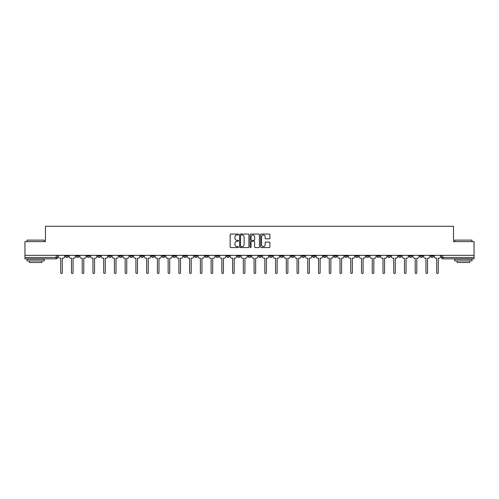 <?xml version="1.0" encoding="UTF-8"?>
<svg xmlns="http://www.w3.org/2000/svg" width="499" height="499" viewBox="0 0 499 499"><rect width="100%" height="100%" fill="white"/><g stroke="black" fill="none" stroke-linecap="round" stroke-linejoin="round"><path stroke-width="0.75" d="M238.485 234.524A0.474 0.474 0 0 0 238.011 234.05L230.831 234.05A0.674 0.674 0 0 0 230.151 234.723L230.151 246.893A0.674 0.674 0 0 0 230.831 247.566L238.011 247.566A0.474 0.474 0 0 0 238.485 247.092A0.474 0.474 0 0 0 238.011 246.618L237.081 246.618A2.164 2.164 0 0 1 234.917 244.454L234.917 243.443A2.164 2.164 0 0 1 237.081 241.279L238.011 241.279A0.474 0.474 0 0 0 238.485 240.805A0.474 0.474 0 0 0 238.011 240.331L237.081 240.331A2.164 2.164 0 0 1 234.917 238.173L234.917 237.156A2.164 2.164 0 0 1 237.081 234.992L238.011 234.992A0.474 0.474 0 0 0 238.485 234.524M419.996 255.338L419.996 256.093L422.753 256.093A1.378 1.378 0 0 1 421.374 257.472A1.378 1.378 0 0 1 419.996 256.093L419.996 255.338M355.544 255.338L355.544 256.093L358.301 256.093A1.378 1.378 0 0 1 356.922 257.472A1.378 1.378 0 0 1 355.544 256.093L355.544 255.338M344.803 255.338L344.803 256.093L347.554 256.093A1.378 1.378 0 0 1 346.181 257.472A1.378 1.378 0 0 1 344.803 256.093L344.803 255.338M280.351 255.338L280.351 256.093L283.101 256.093A1.378 1.378 0 0 1 281.729 257.472A1.378 1.378 0 0 1 280.351 256.093L280.351 255.338M269.61 255.338L269.61 256.093L272.36 256.093A1.378 1.378 0 0 1 270.982 257.472A1.378 1.378 0 0 1 269.61 256.093L269.61 255.338M258.862 255.338L258.862 256.093L261.619 256.093A1.378 1.378 0 0 1 260.241 257.472A1.378 1.378 0 0 1 258.862 256.093L258.862 255.338M237.381 255.338L237.381 256.093L240.138 256.093A1.378 1.378 0 0 1 238.759 257.472A1.378 1.378 0 0 1 237.381 256.093L237.381 255.338M215.899 256.093L215.899 255.338L215.899 256.093A1.378 1.378 0 0 0 217.271 257.472A1.378 1.378 0 0 1 215.899 256.093L218.649 256.093A1.378 1.378 0 0 1 217.271 257.472A1.378 1.378 0 0 0 218.649 256.093L218.649 255.338L218.649 256.093M205.158 256.093L205.158 255.338L205.158 256.093A1.378 1.378 0 0 0 206.53 257.472A1.378 1.378 0 0 1 205.158 256.093L207.908 256.093A1.378 1.378 0 0 1 206.53 257.472M194.41 256.093L194.41 255.338L194.41 256.093A1.378 1.378 0 0 0 195.789 257.472A1.378 1.378 0 0 1 194.41 256.093L197.167 256.093A1.378 1.378 0 0 1 195.789 257.472A1.378 1.378 0 0 0 197.167 256.093L197.167 255.338L197.167 256.093M183.669 255.338L183.669 256.093L186.426 256.093A1.378 1.378 0 0 1 185.048 257.472A1.378 1.378 0 0 1 183.669 256.093L183.669 255.338M172.928 255.338L172.928 256.093L175.685 256.093A1.378 1.378 0 0 1 174.307 257.472A1.378 1.378 0 0 1 172.928 256.093L172.928 255.338M162.187 255.338L162.187 256.093L164.938 256.093A1.378 1.378 0 0 1 163.566 257.472A1.378 1.378 0 0 1 162.187 256.093L162.187 255.338M151.447 256.093L151.447 255.338L151.447 256.093A1.378 1.378 0 0 0 152.819 257.472A1.378 1.378 0 0 1 151.447 256.093L154.197 256.093A1.378 1.378 0 0 1 152.819 257.472M129.958 256.093L129.958 255.338L129.958 256.093A1.378 1.378 0 0 0 131.337 257.472A1.378 1.378 0 0 1 129.958 256.093L132.715 256.093A1.378 1.378 0 0 1 131.337 257.472A1.378 1.378 0 0 0 132.715 256.093L132.715 255.338L132.715 256.093M119.217 256.093L119.217 255.338L119.217 256.093A1.378 1.378 0 0 0 120.596 257.472A1.378 1.378 0 0 1 119.217 256.093L121.974 256.093A1.378 1.378 0 0 1 120.596 257.472A1.378 1.378 0 0 0 121.974 256.093L121.974 255.338L121.974 256.093M108.476 256.093L108.476 255.338L108.476 256.093A1.378 1.378 0 0 0 109.855 257.472A1.378 1.378 0 0 1 108.476 256.093L111.233 256.093A1.378 1.378 0 0 1 109.855 257.472A1.378 1.378 0 0 0 111.233 256.093L111.233 255.338L111.233 256.093M97.735 256.093L97.735 255.338L97.735 256.093A1.378 1.378 0 0 0 99.114 257.472A1.378 1.378 0 0 1 97.735 256.093L100.486 256.093A1.378 1.378 0 0 1 99.114 257.472M86.994 256.093L86.994 255.338L86.994 256.093A1.378 1.378 0 0 0 88.367 257.472A1.378 1.378 0 0 1 86.994 256.093L89.745 256.093A1.378 1.378 0 0 1 88.367 257.472A1.378 1.378 0 0 0 89.745 256.093L89.745 255.338L89.745 256.093M76.247 256.093L76.247 255.338L76.247 256.093A1.378 1.378 0 0 0 77.626 257.472A1.378 1.378 0 0 1 76.247 256.093L79.004 256.093A1.378 1.378 0 0 1 77.626 257.472A1.378 1.378 0 0 0 79.004 256.093L79.004 255.338L79.004 256.093M269.254 238.815A0.674 0.674 0 0 0 269.928 238.135L269.928 234.723A0.674 0.674 0 0 0 269.254 234.05L261.276 234.05A0.674 0.674 0 0 0 260.603 234.723L260.603 246.893A0.674 0.674 0 0 0 261.276 247.566L269.254 247.566A0.674 0.674 0 0 0 269.928 246.893L269.928 242.77A0.674 0.674 0 0 0 269.254 242.09L265.842 242.09A0.674 0.674 0 0 0 265.162 242.77L265.162 244.809A1.809 1.809 0 0 1 263.353 246.618A1.809 1.809 0 0 1 261.551 244.809L261.551 236.8A1.809 1.809 0 0 1 263.353 234.992A1.809 1.809 0 0 1 265.162 236.8L265.162 238.135A0.674 0.674 0 0 0 265.842 238.815L269.254 238.815M24.95 255.338L24.95 241.635L45.471 241.635L45.471 226.278L453.529 226.278L453.529 241.635L474.05 241.635L474.05 255.338L24.95 255.338L24.95 257.472L57.522 257.472L57.522 255.338L57.522 257.472A1.378 1.378 0 0 1 56.144 258.85L24.95 258.85L24.95 257.472M248.907 234.723A0.674 0.674 0 0 0 248.234 234.05L240.256 234.05A0.674 0.674 0 0 0 239.582 234.723L239.582 246.893A0.674 0.674 0 0 0 240.256 247.566L248.234 247.566A0.674 0.674 0 0 0 248.907 246.893L248.907 234.723M250.766 234.05L258.744 234.05A0.674 0.674 0 0 1 259.418 234.723L259.418 246.893A0.674 0.674 0 0 1 258.744 247.566L255.332 247.566A0.674 0.674 0 0 1 254.652 246.893L254.652 241.953A0.674 0.674 0 0 0 253.979 241.279L251.714 241.279A0.674 0.674 0 0 0 251.041 241.953L251.041 247.092A0.474 0.474 0 0 1 250.567 247.566A0.474 0.474 0 0 1 250.093 247.092L250.093 234.723A0.674 0.674 0 0 1 250.766 234.05M441.478 255.338L441.478 257.472L474.05 257.472L474.05 258.85L442.856 258.85A1.378 1.378 0 0 1 441.478 257.472A1.378 1.378 0 0 0 442.856 258.85L442.856 255.338M474.05 255.338L474.05 257.472M433.494 255.338L433.494 256.093A1.378 1.378 0 0 1 432.115 257.472A1.378 1.378 0 0 1 430.737 256.093L433.494 256.093M430.737 255.338L430.737 256.093M422.753 255.338L422.753 256.093A1.378 1.378 0 0 1 421.374 257.472M412.006 255.338L412.006 256.093A1.378 1.378 0 0 1 410.633 257.472A1.378 1.378 0 0 1 409.255 256.093L412.006 256.093M409.255 255.338L409.255 256.093M401.265 255.338L401.265 256.093A1.378 1.378 0 0 1 399.886 257.472A1.378 1.378 0 0 1 398.514 256.093L401.265 256.093M398.514 255.338L398.514 256.093M390.524 255.338L390.524 256.093A1.378 1.378 0 0 1 389.145 257.472A1.378 1.378 0 0 1 387.767 256.093A1.378 1.378 0 0 0 389.145 257.472M387.767 255.338L387.767 256.093L390.524 256.093M379.783 255.338L379.783 256.093A1.378 1.378 0 0 1 378.404 257.472A1.378 1.378 0 0 1 377.026 256.093L379.783 256.093M377.026 255.338L377.026 256.093M369.042 255.338L369.042 256.093A1.378 1.378 0 0 1 367.663 257.472A1.378 1.378 0 0 1 366.285 256.093L369.042 256.093M366.285 255.338L366.285 256.093M358.301 255.338L358.301 256.093M347.554 255.338L347.554 256.093L347.554 255.338M336.813 255.338L336.813 256.093A1.378 1.378 0 0 1 335.434 257.472A1.378 1.378 0 0 1 334.062 256.093L336.813 256.093M334.062 255.338L334.062 256.093M326.072 255.338L326.072 256.093A1.378 1.378 0 0 1 324.693 257.472A1.378 1.378 0 0 1 323.315 256.093L326.072 256.093M323.315 255.338L323.315 256.093M315.331 255.338L315.331 256.093A1.378 1.378 0 0 1 313.952 257.472A1.378 1.378 0 0 1 312.574 256.093L315.331 256.093M312.574 255.338L312.574 256.093M304.59 255.338L304.59 256.093A1.378 1.378 0 0 1 303.211 257.472A1.378 1.378 0 0 1 301.833 256.093L304.59 256.093M301.833 255.338L301.833 256.093M293.842 255.338L293.842 256.093A1.378 1.378 0 0 1 292.47 257.472A1.378 1.378 0 0 1 291.092 256.093L293.842 256.093M291.092 255.338L291.092 256.093M283.101 255.338L283.101 256.093A1.378 1.378 0 0 1 281.729 257.472M272.36 255.338L272.36 256.093M261.619 256.093L261.619 255.338L261.619 256.093A1.378 1.378 0 0 1 260.241 257.472M250.878 255.338L250.878 256.093A1.378 1.378 0 0 1 249.5 257.472A1.378 1.378 0 0 1 248.122 256.093A1.378 1.378 0 0 0 249.5 257.472A1.378 1.378 0 0 0 250.878 256.093L248.122 256.093L248.122 255.338M240.138 256.093L240.138 255.338L240.138 256.093A1.378 1.378 0 0 1 238.759 257.472M229.39 255.338L229.39 256.093A1.378 1.378 0 0 1 228.018 257.472A1.378 1.378 0 0 1 226.64 256.093A1.378 1.378 0 0 0 228.018 257.472M226.64 255.338L226.64 256.093L229.39 256.093M207.908 255.338L207.908 256.093L207.908 255.338M186.426 256.093L186.426 255.338L186.426 256.093A1.378 1.378 0 0 1 185.048 257.472M175.685 256.093L175.685 255.338L175.685 256.093A1.378 1.378 0 0 1 174.307 257.472M164.938 256.093L164.938 255.338L164.938 256.093A1.378 1.378 0 0 1 163.566 257.472M154.197 255.338L154.197 256.093L154.197 255.338M143.456 256.093L143.456 255.338L143.456 256.093A1.378 1.378 0 0 1 142.078 257.472A1.378 1.378 0 0 1 140.699 256.093L143.456 256.093A1.378 1.378 0 0 1 142.078 257.472M140.699 255.338L140.699 256.093M100.486 255.338L100.486 256.093L100.486 255.338M68.263 255.338L68.263 256.093A1.378 1.378 0 0 1 66.885 257.472A1.378 1.378 0 0 1 65.506 256.093A1.378 1.378 0 0 0 66.885 257.472A1.378 1.378 0 0 0 68.263 256.093L68.263 255.338M65.506 255.338L65.506 256.093L68.263 256.093M56.144 255.338L56.144 258.85A1.378 1.378 0 0 0 57.522 257.472M240.998 234.992A0.474 0.474 0 0 0 240.53 235.466L240.53 246.144A0.474 0.474 0 0 0 240.998 246.618L241.978 246.618A2.164 2.164 0 0 0 244.142 244.454L244.142 237.156A2.164 2.164 0 0 0 241.978 234.992L240.998 234.992M254.652 236.838A1.809 1.809 0 0 0 252.843 235.029A1.809 1.809 0 0 0 251.041 236.838L251.041 239.657A0.674 0.674 0 0 0 251.714 240.331L253.979 240.331A0.674 0.674 0 0 0 254.652 239.657L254.652 236.838M58.452 255.338L58.452 256.779A1.378 1.378 139.8 0 0 59.83 258.158L60.722 258.158L60.722 272.722A0.792 0.792 139.8 0 0 61.514 273.514A0.792 0.792 139.8 0 0 62.306 272.722L62.306 258.158L63.198 258.158A1.378 1.378 139.8 0 0 64.577 256.779L64.577 255.338M69.193 255.338L69.193 256.779A1.378 1.378 139.8 0 0 70.571 258.158L71.463 258.158L71.463 272.722A0.792 0.792 139.8 0 0 72.255 273.514A0.792 0.792 139.8 0 0 73.047 272.722L73.047 258.158L73.946 258.158A1.378 1.378 139.8 0 0 75.318 256.779L75.318 255.338M79.934 255.338L79.934 256.779A1.378 1.378 139.8 0 0 81.312 258.158L82.204 258.158L82.204 272.722A0.792 0.792 139.8 0 0 82.996 273.514A0.792 0.792 139.8 0 0 83.788 272.722L83.788 258.158L84.687 258.158A1.378 1.378 139.8 0 0 86.065 256.779L86.065 255.338M27.015 240.119L44.23 240.119L27.015 240.119L27.015 241.635M44.23 260.915L27.015 260.915L27.015 259.193L44.23 259.193L44.23 260.915M41.822 260.915L41.822 262.499L29.429 262.499L29.429 260.915M454.77 240.119L471.985 240.119L454.77 240.119L454.77 241.635M471.985 260.915L454.77 260.915L454.77 259.193L471.985 259.193L471.985 260.915M469.571 260.915L469.571 262.499L457.178 262.499L457.178 260.915M90.675 255.338L90.675 256.779A1.378 1.378 139.8 0 0 92.053 258.158L92.951 258.158L92.951 272.722A0.792 0.792 139.8 0 0 93.743 273.514A0.792 0.792 139.8 0 0 94.529 272.722L94.529 258.158L95.428 258.158A1.378 1.378 139.8 0 0 96.806 256.779L96.806 255.338M101.416 255.338L101.416 256.779A1.378 1.378 139.8 0 0 102.794 258.158L103.692 258.158L103.692 272.722A0.792 0.792 139.8 0 0 104.484 273.514A0.792 0.792 139.8 0 0 105.277 272.722L105.277 258.158L106.168 258.158A1.378 1.378 139.8 0 0 107.547 256.779L107.547 255.338M112.163 255.338L112.163 256.779A1.378 1.378 139.8 0 0 113.535 258.158L114.433 258.158L114.433 272.722A0.792 0.792 139.8 0 0 115.225 273.514A0.792 0.792 139.8 0 0 116.017 272.722L116.017 258.158L116.909 258.158A1.378 1.378 139.8 0 0 118.288 256.779L118.288 255.338M122.904 255.338L122.904 256.779A1.378 1.378 139.8 0 0 124.282 258.158L125.174 258.158L125.174 272.722A0.792 0.792 139.8 0 0 125.966 273.514A0.792 0.792 139.8 0 0 126.758 272.722L126.758 258.158L127.657 258.158A1.378 1.378 139.8 0 0 129.029 256.779L129.029 255.338M133.645 255.338L133.645 256.779A1.378 1.378 139.8 0 0 135.023 258.158L135.915 258.158L135.915 272.722A0.792 0.792 139.8 0 0 136.707 273.514A0.792 0.792 139.8 0 0 137.499 272.722L137.499 258.158L138.398 258.158A1.378 1.378 139.8 0 0 139.77 256.779L139.77 255.338M144.386 255.338L144.386 256.779A1.378 1.378 139.8 0 0 145.764 258.158L146.656 258.158L146.656 272.722A0.792 0.792 139.8 0 0 147.448 273.514A0.792 0.792 139.8 0 0 148.24 272.722L148.24 258.158L149.139 258.158A1.378 1.378 139.8 0 0 150.517 256.779L150.517 255.338M155.127 255.338L155.127 256.779A1.378 1.378 139.8 0 0 156.505 258.158L157.403 258.158L157.403 272.722A0.792 0.792 139.8 0 0 158.195 273.514A0.792 0.792 139.8 0 0 158.988 272.722L158.988 258.158L159.88 258.158A1.378 1.378 139.8 0 0 161.258 256.779L161.258 255.338M165.868 255.338L165.868 256.779A1.378 1.378 139.8 0 0 167.246 258.158L168.144 258.158L168.144 272.722A0.792 0.792 139.8 0 0 168.936 273.514A0.792 0.792 139.8 0 0 169.729 272.722L169.729 258.158L170.621 258.158A1.378 1.378 139.8 0 0 171.999 256.779L171.999 255.338M176.615 255.338L176.615 256.779A1.378 1.378 139.8 0 0 177.987 258.158L178.885 258.158L178.885 272.722A0.792 0.792 139.8 0 0 179.677 273.514A0.792 0.792 139.8 0 0 180.47 272.722L180.47 258.158L181.362 258.158A1.378 1.378 139.8 0 0 182.74 256.779L182.74 255.338M187.356 255.338L187.356 256.779A1.378 1.378 139.8 0 0 188.734 258.158L189.626 258.158L189.626 272.722A0.792 0.792 139.8 0 0 190.418 273.514A0.792 0.792 139.8 0 0 191.211 272.722L191.211 258.158L192.109 258.158A1.378 1.378 139.8 0 0 193.481 256.779L193.481 255.338M198.097 255.338L198.097 256.779A1.378 1.378 139.8 0 0 199.475 258.158L200.367 258.158L200.367 272.722A0.792 0.792 139.8 0 0 201.159 273.514A0.792 0.792 139.8 0 0 201.952 272.722L201.952 258.158L202.85 258.158A1.378 1.378 139.8 0 0 204.222 256.779L204.222 255.338M208.838 255.338L208.838 256.779A1.378 1.378 139.8 0 0 210.216 258.158L211.108 258.158L211.108 272.722A0.792 0.792 139.8 0 0 211.9 273.514A0.792 0.792 139.8 0 0 212.693 272.722L212.693 258.158L213.591 258.158A1.378 1.378 139.8 0 0 214.969 256.779L214.969 255.338M219.579 255.338L219.579 256.779A1.378 1.378 139.8 0 0 220.957 258.158L221.855 258.158L221.855 272.722A0.792 0.792 139.8 0 0 222.648 273.514A0.792 0.792 139.8 0 0 223.44 272.722L223.44 258.158L224.332 258.158A1.378 1.378 139.8 0 0 225.71 256.779L225.71 255.338M230.32 255.338L230.32 256.779A1.378 1.378 139.8 0 0 231.698 258.158L232.596 258.158L232.596 272.722A0.792 0.792 139.8 0 0 233.389 273.514A0.792 0.792 139.8 0 0 234.181 272.722L234.181 258.158L235.073 258.158A1.378 1.378 139.8 0 0 236.451 256.779L236.451 255.338M241.067 255.338L241.067 256.779A1.378 1.378 139.8 0 0 242.439 258.158L243.337 258.158L243.337 272.722A0.792 0.792 139.8 0 0 244.13 273.514A0.792 0.792 139.8 0 0 244.922 272.722L244.922 258.158L245.814 258.158A1.378 1.378 139.8 0 0 247.192 256.779L247.192 255.338M251.808 255.338L251.808 256.779A1.378 1.378 139.8 0 0 253.186 258.158L254.078 258.158L254.078 272.722A0.792 0.792 139.8 0 0 254.87 273.514A0.792 0.792 139.8 0 0 255.663 272.722L255.663 258.158L256.561 258.158A1.378 1.378 139.8 0 0 257.933 256.779L257.933 255.338M262.549 255.338L262.549 256.779A1.378 1.378 139.8 0 0 263.927 258.158L264.819 258.158L264.819 272.722A0.792 0.792 139.8 0 0 265.611 273.514A0.792 0.792 139.8 0 0 266.404 272.722L266.404 258.158L267.302 258.158A1.378 1.378 139.8 0 0 268.68 256.779L268.68 255.338M273.29 255.338L273.29 256.779A1.378 1.378 139.8 0 0 274.668 258.158L275.56 258.158L275.56 272.722A0.792 0.792 139.8 0 0 276.352 273.514A0.792 0.792 139.8 0 0 277.145 272.722L277.145 258.158L278.043 258.158A1.378 1.378 139.8 0 0 279.421 256.779L279.421 255.338M284.031 255.338L284.031 256.779A1.378 1.378 139.8 0 0 285.409 258.158L286.307 258.158L286.307 272.722A0.792 0.792 139.8 0 0 287.1 273.514A0.792 0.792 139.8 0 0 287.892 272.722L287.892 258.158L288.784 258.158A1.378 1.378 139.8 0 0 290.162 256.779L290.162 255.338M294.778 255.338L294.778 256.779A1.378 1.378 139.8 0 0 296.15 258.158L297.048 258.158L297.048 272.722A0.792 0.792 139.8 0 0 297.841 273.514A0.792 0.792 139.8 0 0 298.633 272.722L298.633 258.158L299.525 258.158A1.378 1.378 139.8 0 0 300.903 256.779L300.903 255.338M305.519 255.338L305.519 256.779A1.378 1.378 139.8 0 0 306.891 258.158L307.789 258.158L307.789 272.722A0.792 0.792 139.8 0 0 308.582 273.514A0.792 0.792 139.8 0 0 309.374 272.722L309.374 258.158L310.266 258.158A1.378 1.378 139.8 0 0 311.644 256.779L311.644 255.338M316.26 255.338L316.26 256.779A1.378 1.378 139.8 0 0 317.638 258.158L318.53 258.158L318.53 272.722A0.792 0.792 139.8 0 0 319.323 273.514A0.792 0.792 139.8 0 0 320.115 272.722L320.115 258.158L321.013 258.158A1.378 1.378 139.8 0 0 322.385 256.779L322.385 255.338M327.001 255.338L327.001 256.779A1.378 1.378 139.8 0 0 328.379 258.158L329.271 258.158L329.271 272.722A0.792 0.792 139.8 0 0 330.064 273.514A0.792 0.792 139.8 0 0 330.856 272.722L330.856 258.158L331.754 258.158A1.378 1.378 139.8 0 0 333.132 256.779L333.132 255.338M337.742 255.338L337.742 256.779A1.378 1.378 139.8 0 0 339.12 258.158L340.012 258.158L340.012 272.722A0.792 0.792 139.8 0 0 340.805 273.514A0.792 0.792 139.8 0 0 341.597 272.722L341.597 258.158L342.495 258.158A1.378 1.378 139.8 0 0 343.873 256.779L343.873 255.338M348.483 255.338L348.483 256.779A1.378 1.378 139.8 0 0 349.861 258.158L350.76 258.158L350.76 272.722A0.792 0.792 139.8 0 0 351.552 273.514A0.792 0.792 139.8 0 0 352.344 272.722L352.344 258.158L353.236 258.158A1.378 1.378 139.8 0 0 354.614 256.779L354.614 255.338M359.23 255.338L359.23 256.779A1.378 1.378 139.8 0 0 360.602 258.158L361.501 258.158L361.501 272.722A0.792 0.792 139.8 0 0 362.293 273.514A0.792 0.792 139.8 0 0 363.085 272.722L363.085 258.158L363.977 258.158A1.378 1.378 139.8 0 0 365.355 256.779L365.355 255.338M369.971 255.338L369.971 256.779A1.378 1.378 139.8 0 0 371.343 258.158L372.242 258.158L372.242 272.722A0.792 0.792 139.8 0 0 373.034 273.514A0.792 0.792 139.8 0 0 373.826 272.722L373.826 258.158L374.718 258.158A1.378 1.378 139.8 0 0 376.096 256.779L376.096 255.338M380.712 255.338L380.712 256.779A1.378 1.378 139.8 0 0 382.091 258.158L382.983 258.158L382.983 272.722A0.792 0.792 139.8 0 0 383.775 273.514A0.792 0.792 139.8 0 0 384.567 272.722L384.567 258.158L385.465 258.158A1.378 1.378 139.8 0 0 386.837 256.779L386.837 255.338M391.453 255.338L391.453 256.779A1.378 1.378 139.8 0 0 392.832 258.158L393.723 258.158L393.723 272.722A0.792 0.792 139.8 0 0 394.516 273.514A0.792 0.792 139.8 0 0 395.308 272.722L395.308 258.158L396.206 258.158A1.378 1.378 139.8 0 0 397.584 256.779L397.584 255.338M402.194 255.338L402.194 256.779A1.378 1.378 139.8 0 0 403.572 258.158L404.471 258.158L404.471 272.722A0.792 0.792 139.8 0 0 405.257 273.514A0.792 0.792 139.8 0 0 406.049 272.722L406.049 258.158L406.947 258.158A1.378 1.378 139.8 0 0 408.325 256.779L408.325 255.338M412.935 255.338L412.935 256.779A1.378 1.378 139.8 0 0 414.313 258.158L415.212 258.158L415.212 272.722A0.792 0.792 139.8 0 0 416.004 273.514A0.792 0.792 139.8 0 0 416.796 272.722L416.796 258.158L417.688 258.158A1.378 1.378 139.8 0 0 419.066 256.779L419.066 255.338M423.682 255.338L423.682 256.779A1.378 1.378 139.8 0 0 425.054 258.158L425.953 258.158L425.953 272.722A0.792 0.792 139.8 0 0 426.745 273.514A0.792 0.792 139.8 0 0 427.537 272.722L427.537 258.158L428.429 258.158A1.378 1.378 139.8 0 0 429.807 256.779L429.807 255.338M434.423 255.338L434.423 256.779A1.378 1.378 139.8 0 0 435.802 258.158L436.694 258.158L436.694 272.722A0.792 0.792 139.8 0 0 437.486 273.514A0.792 0.792 139.8 0 0 438.278 272.722L438.278 258.158L439.17 258.158A1.378 1.378 139.8 0 0 440.548 256.779L440.548 255.338M44.23 241.635L44.23 240.119M40.307 259.193L40.307 258.85M30.938 259.193L30.938 258.85M471.985 241.635L471.985 240.119M468.062 259.193L468.062 258.85M458.693 259.193L458.693 258.85"/></g></svg>
